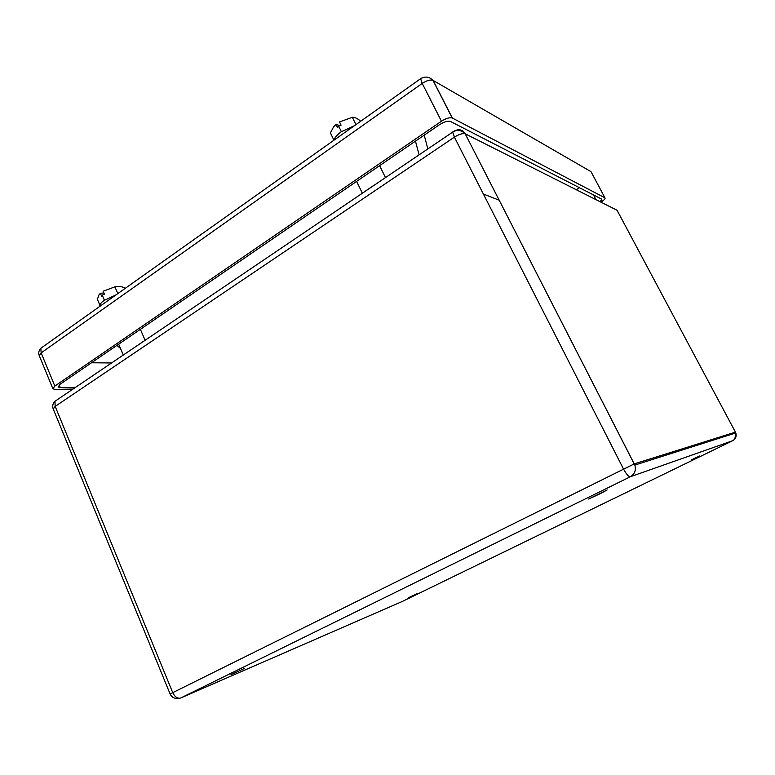 <?xml version="1.0" encoding="UTF-8"?>
<svg xmlns="http://www.w3.org/2000/svg" width="775" height="775" viewBox="0 0 775 775"><rect width="100%" height="100%" fill="white"/><g stroke="black" fill="none" stroke-linecap="round" stroke-linejoin="round"><path stroke-width="1.16" d="M691.426 459.798L699.786 455.903L691.426 459.798M600.78 493.423L607.145 489.945L588.651 499.022L600.78 493.423M244.474 668.438L230.95 674.628L244.474 668.438M417.405 593.543L408.444 597.699L417.405 593.543M129.367 350.91L125.327 353.642M371.99 186.62L366.914 190.049M599.908 201.626C601.516 200.289 602.02 199.417 601.439 199.01L450.333 121.384C447.688 120.706 444.123 121.782 439.619 124.62L60.062 384.284L58.125 387.016L60.314 387.655L75.562 387.345M600.896 202.12L601.264 201.897C604.374 199.892 605.595 198.536 604.926 197.819L452.193 117.965C449.539 117.287 445.964 118.372 441.459 121.22L54.831 386.076L52.913 388.788L55.132 389.438L73.063 389.031M124.901 288.571L124.581 287.825C120.842 286.217 117.626 285.888 114.923 286.847L117.839 293.589M114.923 286.847L103.162 291.226L104.422 294.18L102.222 295.11L101.612 296.186L100.353 293.241L98.938 294.917L97.398 299.363L99.839 305.088M104.402 300.206L102.222 295.11M103.918 292.998L100.353 293.241M115.94 294.936L104.112 300.409C100.924 302.734 99.462 304.749 99.733 306.445M360.414 121.433L360.017 120.619C356.81 118.129 354.252 117.025 352.354 117.296L355.948 124.601M352.354 117.296L339.508 121.966L341.068 125.162L338.665 126.16L337.542 127.681L335.982 124.494L333.512 127.003L330.431 132.951L333.957 140.207M341.358 131.682L338.665 126.16M339.983 125.618L335.982 124.494M354.311 125.763L341.174 131.808C337.135 134.753 334.752 137.533 334.025 140.159M111.59 362.952L91.498 362.778M576.377 189.768L579.39 187.686M402.225 601.497L732.646 440.723L630.298 476.77L180.711 697.994L402.651 601.303M734.845 438.97L735.804 432.944C736.754 436.335 735.698 438.931 732.646 440.723L732.685 440.704M735.804 432.944L735.446 432.14L634.328 463.867L634.851 465.087L465.174 133.784C462.53 133.184 458.936 134.307 454.402 137.146L55.19 406.391L172.738 692.647L634.192 463.915L465.174 133.784C461.512 130.074 457.337 129.483 452.658 131.992L454.402 137.146L623.42 468.846C626.278 474.116 628.573 476.751 630.298 476.77C634.715 474.116 636.236 470.222 634.851 465.087L735.804 432.944M180.711 697.994C177.562 698.837 174.908 697.054 172.738 692.647L170.142 694.071C171.701 697.219 174.297 698.682 177.959 698.478M735.465 432.188L617.055 210.257L465.358 133.872C462.52 129.512 458.742 128.631 454.034 131.198L54.928 401.314L55.19 406.391L53.242 409.016L170.142 694.051M57.631 399.483L54.928 401.314C52.768 403.572 52.187 406.09 53.184 408.871M499.352 200.26L483.387 194.031M419.072 154.738L415.468 141.137M427.81 148.819L424.225 135.15M441.459 121.22L422.22 83.409L41.152 352.887L40.842 348.237L43.342 346.464M604.926 197.819L590.996 171.643L432.963 80.329C430.251 79.496 426.667 80.523 422.22 83.409L420.622 78.701L421.949 77.936M59.191 384.942L60.314 387.655M595.965 199.64L593.456 194.912M52.836 388.614L39.302 355.735L41.152 352.887L54.831 386.076M433.118 80.406L452.358 118.042M124.969 353.884L131.663 349.36M365.877 190.757L374.277 185.07M120.493 348.45L116.899 345.408M452.193 117.965L432.963 80.329C429.302 76.657 425.184 76.115 420.622 78.701L40.842 348.237C38.798 350.426 38.256 352.867 39.234 355.56M123.302 355.018L118.672 344.187M145.099 340.254L140.382 329.336M362.332 193.159L356.616 181.408M385.437 177.514L379.614 165.676"/></g></svg>
